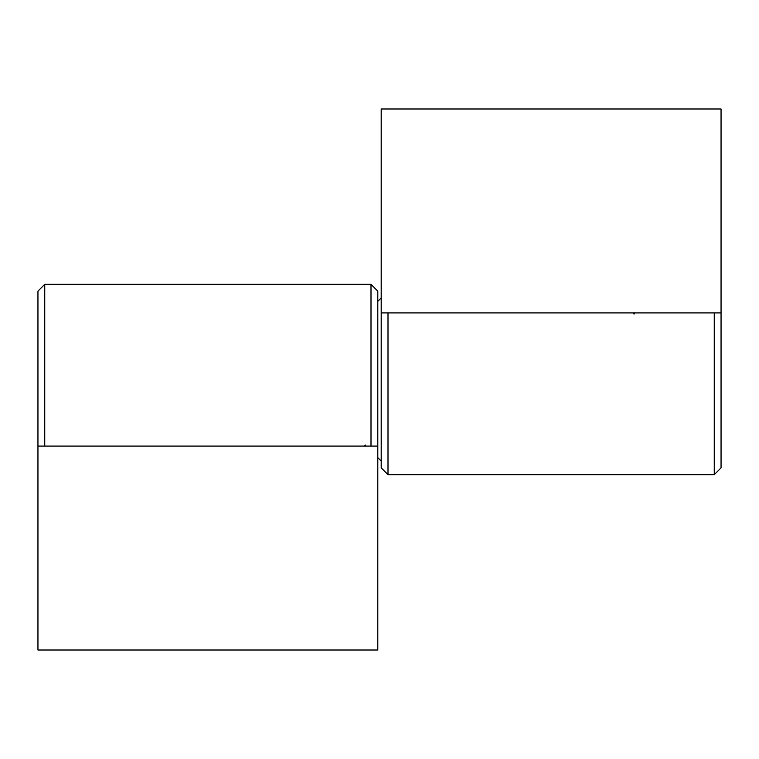 <?xml version="1.0" encoding="UTF-8"?>
<svg xmlns="http://www.w3.org/2000/svg" width="759" height="759" viewBox="0 0 759 759"><rect width="100%" height="100%" fill="white"/><g stroke="black" fill="none" stroke-linecap="round" stroke-linejoin="round"><path stroke-width="1.14" d="M37.95 446.093L37.95 291.143L44.743 284.34L370.999 284.34L377.802 291.143L377.802 446.093L37.95 446.093L37.95 650.008L377.802 650.008L377.802 446.093M381.198 312.907L381.198 108.992L721.05 108.992L721.05 312.907L381.198 312.907L381.198 467.857L388.001 474.66L714.257 474.66L714.257 312.907M370.999 284.34L370.999 446.093M388.001 312.907L388.001 474.66M44.743 284.34L44.743 446.093M365.24 445.04L364.899 445.391L365.582 445.391L365.24 445.04M634.05 314.065L634.391 313.714L633.708 313.714L634.05 314.065M721.05 312.907L721.05 467.857L714.257 474.66M381.198 461.064L377.802 457.668M381.198 297.936L377.802 301.332M365.582 446.093L365.582 445.391M364.899 446.093L364.899 445.391M633.708 312.907L633.708 313.714M634.391 312.907L634.391 313.714"/></g></svg>
